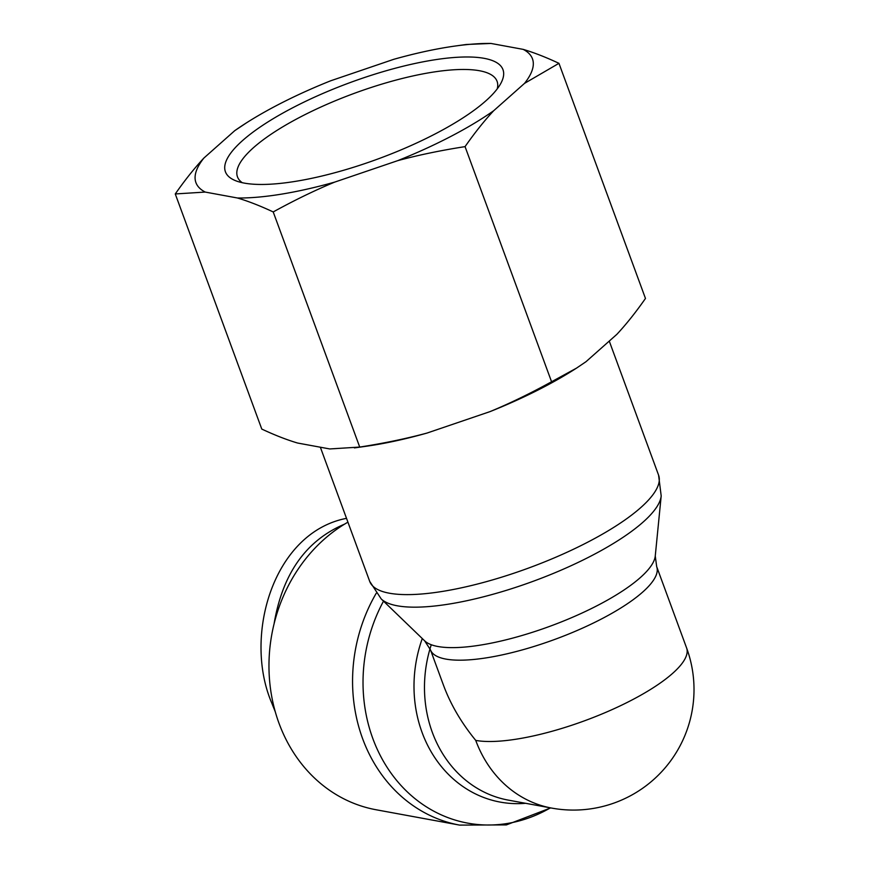 <?xml version="1.0" encoding="UTF-8"?>
<svg xmlns="http://www.w3.org/2000/svg" width="869" height="869" viewBox="0 0 869 869"><rect width="100%" height="100%" fill="white"/><g stroke="black" fill="none" stroke-linecap="round" stroke-linejoin="round"><path stroke-width="1.3" d="M431.274 644.733A120.519 105.084 -79.6 0 0 508.311 800.121L551.706 808.094A120.519 105.084 -79.6 0 1 551.706 808.094A120.519 105.084 -79.6 0 1 475.734 740.399C461.352 722.791 450.62 704.444 443.527 685.348L430.47 649.849A120.519 33.131 -20.2 0 0 555.009 639.334A120.519 33.131 -20.2 0 0 656.682 566.621L655.259 556.008A123.93 34.076 159.8 0 1 550.175 626.191A123.93 34.076 159.8 0 1 424.669 640.855L381.209 598.937A150.478 41.375 -20.2 0 0 533.599 581.133A150.478 41.375 -20.2 0 0 661.19 495.927L655.259 556.008M475.734 740.399A120.519 33.131 -20.2 0 0 609.071 710.94A120.519 33.131 -20.2 0 0 686.597 647.937L656.682 566.621M376.212 593.299A153.9 134.184 100.4 0 0 459.614 825.105L376.038 809.745A153.9 134.184 -79.6 0 1 269.781 682.621A153.9 134.184 -79.6 0 1 347.926 522.16M275.288 711.83L271.715 702.912C243.135 636.227 273.04 532.588 346.514 518.337M274.061 623.931C282.49 573.757 305.986 540.496 344.558 524.148M242.255 182.696A138.312 38.019 159.8 0 1 237.595 177.157A138.312 38.019 159.8 0 1 354.15 93.396A138.312 38.019 159.8 0 1 497.187 81.643A138.312 38.019 159.8 0 1 497.231 88.888M435.412 133.804A147.871 40.647 -20.2 0 0 500.935 83.185A147.871 40.647 -20.2 0 0 350.164 82.566A147.871 40.647 -20.2 0 0 235.749 180.763A147.871 40.647 -20.2 0 0 435.412 133.804M397.763 160.635A179.286 49.294 -20.2 0 0 493.657 110.754C484.207 120.889 474.68 132.848 465.056 146.633C440.963 150.38 418.532 155.04 397.763 160.635L334.684 182.11C314.882 190.333 294.395 200.272 273.214 211.938C260.2 205.855 248.273 201.206 237.433 197.991L205.225 192.071L175.266 193.95C184.891 180.155 194.428 168.195 203.867 158.071L234.739 130.676L246.72 122.681A179.286 49.294 -20.2 0 0 234.739 130.676M524.528 83.37A179.286 49.294 -20.2 0 0 523.171 49.37C534.022 52.585 545.949 57.245 558.952 63.328L524.528 83.37L493.657 110.754M490.974 43.45A179.286 49.294 -20.2 0 0 454.932 46.068L466.316 44.482L490.974 43.45L523.171 49.37M454.932 46.068A179.286 49.294 -20.2 0 0 393.711 59.331L330.644 80.806A179.286 49.294 -20.2 0 0 246.72 122.681M203.867 158.071A179.286 49.294 -20.2 0 0 205.225 192.071M237.433 197.991A179.286 49.294 -20.2 0 0 334.684 182.11M175.266 193.95L261.775 429.069C274.789 435.152 286.716 439.812 297.567 443.027L329.764 448.947L359.723 447.068C383.816 443.32 406.247 438.66 427.016 433.066A179.286 49.294 159.8 0 1 365.795 446.318L354.422 447.915M576.473 368.152L574.018 369.716A179.286 49.294 159.8 0 1 490.094 411.591C509.897 403.368 530.394 393.418 551.565 381.763L576.473 368.152L585.988 361.71L616.871 334.326C626.31 324.191 635.847 312.243 645.471 298.447L558.952 63.328M427.016 433.066L490.094 411.591M551.565 381.763L465.056 146.633M359.723 447.068L273.214 211.938M550.403 807.855A150.478 131.208 -79.6 0 1 395.764 779.352A150.478 131.208 -79.6 0 1 383.511 601.152M422.28 638.541A123.93 108.06 100.4 0 0 525.604 803.293M609.256 341.072L658.583 475.147A153.9 42.309 159.8 0 1 528.765 567.989A153.9 42.309 159.8 0 1 369.727 581.426L320.346 447.209M550.718 807.909L506.388 824.909L459.614 825.105M658.583 475.147L661.19 495.927M369.727 581.426L381.209 598.937M430.47 649.849L424.669 640.855M551.717 808.094A120.519 120.519 0 0 0 686.597 647.937"/></g></svg>
